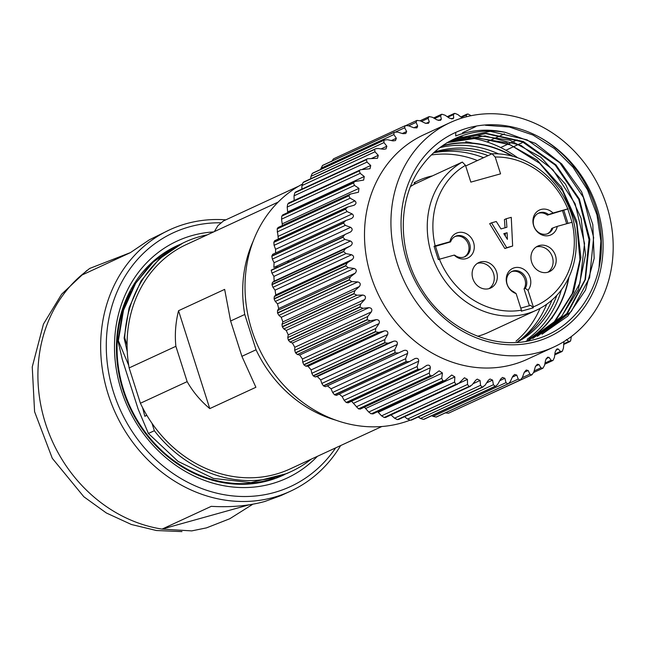<?xml version="1.0" encoding="UTF-8"?>
<svg xmlns="http://www.w3.org/2000/svg" width="645" height="645" viewBox="0 0 645 645"><rect width="100%" height="100%" fill="white"/><g stroke="black" fill="none" stroke-linecap="round" stroke-linejoin="round"><path stroke-width="0.97" d="M286.654 473.615L250.953 482.637L213.479 478.437L178.084 461.425L148.398 433.472L138.151 409.115L122.308 359.475L117.971 340.907L122.615 311.858L133.692 285.791L150.624 264.047L172.384 248.131M177.472 245.608L180.278 244.366M128.71 365.344L118.358 340.729L123.485 310.342L135.7 283.211L154.123 261.023L177.81 245.447M288.928 261.926L287.759 261.023M287.162 261.298L288.307 262.217M278.124 202.111L186.332 244.552A123.606 108.279 65.2 0 0 127.073 345.22A123.606 108.279 65.2 0 0 129.137 367.916L175.883 346.309L187.155 381.63L140.408 403.246A123.606 108.279 65.2 0 0 151.986 423.289L154.357 430.715L148.398 433.472M127.073 345.22L124.703 337.795L124.122 338.069L127.275 351.839M146.867 415.356L144.843 416.291L142.593 407.656M241.899 356.322L230.62 321L244.769 314.462L256.041 349.784L241.899 356.322L255.896 387.282L209.77 408.608L178.528 310.713C175.545 322.814 174.666 334.682 175.883 346.309M187.155 381.63C192.871 391.725 200.41 400.714 209.77 408.608M151.986 423.289A123.606 108.279 65.2 0 0 290.073 468.947L381.864 426.514M256.041 349.784A123.606 108.279 65.2 0 0 335.819 420.161M230.62 321L224.654 289.387L178.528 310.713M253.13 241.311A123.606 108.279 65.2 0 0 244.769 314.462M294.717 259.25A123.606 108.279 65.2 0 0 293.515 258.363M129.137 367.916L140.408 403.246M154.357 430.715A126.42 110.738 65.2 0 0 291.25 471.503A126.42 110.738 65.2 0 0 311.14 459.208M124.122 338.069L129.097 307.858L141.062 280.881L159.363 258.814L182.68 243.181M207.4 234.804A126.42 110.738 65.2 0 0 185.147 241.996A126.42 110.738 65.2 0 0 124.703 337.795M144.843 416.291L146.746 415.146M298.796 186.107L223.46 220.945L217.905 225.661L214.358 231.595M130.596 291.467A125.719 110.126 65.2 0 0 143.883 430.271A125.719 110.126 65.2 0 0 266.748 480.388M288.565 262.096A125.719 110.126 65.2 0 0 287.38 261.201M171.876 248.325A126.42 110.738 -114.8 0 1 172.441 248.107M276.608 266.175A125.719 110.126 -114.8 0 1 277.802 267.07M285.017 474.357A126.42 110.738 -114.8 0 1 283.131 475.252A126.42 110.738 -114.8 0 1 268.433 480.654A126.42 110.738 -114.8 0 1 126.073 398.747A126.42 110.738 -114.8 0 1 177.036 245.753A126.42 110.738 -114.8 0 1 180.713 244.141M288.033 260.894A126.42 110.738 -114.8 0 1 289.218 261.797M256.331 483.226L273.093 478.735M273.923 478.485L265.168 481.396M271.868 479.63L274.609 478.413M335.658 447.872A139.763 122.429 -114.8 0 1 274.327 492.49A139.763 122.429 -114.8 0 1 109.215 375.479A139.763 122.429 -114.8 0 1 220.711 222.791M340.649 445.566A143.98 126.114 -114.8 0 1 290.5 491.192A143.98 126.114 -114.8 0 1 273.754 497.343A143.98 126.114 -114.8 0 1 111.625 404.052A143.98 126.114 -114.8 0 1 169.667 229.814A143.98 126.114 -114.8 0 1 225.839 219.832M317.396 456.313A130.637 114.431 -114.8 0 1 271.553 483.806A130.637 114.431 -114.8 0 1 118.14 378.68A130.637 114.431 -114.8 0 1 213.656 231.918M130.427 252.598L89.639 268.465L81.117 275.423L130.322 252.679L149.398 239.779L169.667 229.814M290.5 491.192L280.954 495.602L264.837 501.471C248.978 505.841 231.128 507.47 211.278 506.341L162.072 529.094L191.734 530.891L206.481 527.876L229.789 518.741L252.372 504.511M249.18 504.809L162.072 529.094A143.98 126.114 -114.8 0 1 45.497 423.475A143.98 126.114 -114.8 0 1 81.117 275.423M505.349 132.354C487.999 128.548 471.447 129.75 455.693 135.966L455.773 132.37A112.375 98.435 65.2 0 0 426.684 299.393A112.375 98.435 65.2 0 0 586.031 304.859A112.375 98.435 65.2 0 0 535.471 135.103C574.864 154.526 602.349 200.724 601.334 245.947C601.422 291.016 572.244 331.03 532.407 340.076C492.772 350.445 445.888 328.966 421.774 289.468C396.877 250.47 397.046 197.435 422.862 164.669A107.038 93.759 -114.8 0 1 454.814 138.691A107.038 93.759 -114.8 0 1 505.349 132.354L535.487 143.4L561.739 163.951L581.621 191.831L592.811 224.541L594.166 258.443L585.475 290.145L567.753 316.163L542.01 334.215M599.076 267.119L600.882 241.02L596.939 214.793L587.498 189.767L573.034 167.224L554.49 148.616L532.915 135.007L509.453 127.041L485.483 125.283M528.892 340.278L555.474 320.92L573.534 292.112L580.895 257.484L576.694 221.082L561.384 187.115L537.051 160.008L506.422 142.722L473.325 137.433M532.786 338.488L560.158 318.695L578.299 289.678L585.531 254.799L581.089 218.26L565.552 184.276L540.857 157.227L509.945 140.231L476.631 135.337M537.398 336.351L567.463 313.454L585.402 279.511L589.836 239.44L579.363 199.047L555.958 164.878L523.442 141.594L486.386 133.346L450.702 140.86M454.572 139.014L490.208 131.338L527.102 139.844L559.884 162.903L583.314 197.225L593.642 237.473L589.619 277.616L571.301 311.487L542.002 334.199M449.952 141.142L485.677 133.571L522.571 141.932L555.232 165.096L578.75 199.345L589.022 239.618L585.007 279.728L566.745 313.615L537.35 336.255M449.404 141.44L485.008 135.877L521.2 145.536L552.749 169.538L575.155 203.804L584.547 243.52L579.992 282.953L561.795 316.316L532.722 338.359M446.888 142.706L478.356 137.949L510.509 144.923L539.655 163.282L562.601 190.872L576.719 224.25L579.944 259.766L572.317 293.475L554.466 321.549M535.471 135.103A112.375 98.435 65.2 0 0 455.773 132.37M451.145 122.131A123.606 108.279 -114.8 0 1 600.592 189.872A123.606 108.279 -114.8 0 1 553.934 346.97A123.606 108.279 -114.8 0 1 403.778 280.204A123.606 108.279 -114.8 0 1 450.194 122.566A123.606 108.279 -114.8 0 1 451.145 122.131M474.397 126.428A123.606 108.279 -114.8 0 1 475.131 126.509M553.934 346.97L527.481 359.192A123.606 108.279 -114.8 0 1 377.333 292.427A123.606 108.279 -114.8 0 1 423.749 134.797L450.194 122.566M406.124 125.428L416.775 120.502L416.073 122.365L417.678 126.025L416.936 127.887L413.792 127.766L408.519 125.759L405.318 125.646L333.659 158.775A139.763 122.429 -114.8 0 0 333.433 158.896L405.092 125.767A139.763 122.429 -114.8 0 1 405.318 125.646M405.092 125.767L404.625 127.799L406.664 131.499L405.769 133.507L403.004 133.7L397.514 132.072L394.313 132.249L322.661 165.378A139.763 122.429 -114.8 0 0 322.444 165.523L394.103 132.394A139.763 122.429 -114.8 0 1 394.313 132.249M394.103 132.394L393.877 134.563L396.344 138.264L395.474 140.57L392.958 140.892L387.29 139.675L384.122 140.142L312.954 172.989M384.614 139.852L384.122 140.142A139.763 122.429 -114.8 0 0 383.928 140.312L383.952 142.593L386.855 146.238L386.024 148.866L383.775 149.269L377.97 148.487L375.592 148.761L303.835 181.938M301.804 189.162L301.981 185.55L303.029 182.567L374.681 149.438A139.763 122.429 -114.8 0 1 374.858 149.245M374.681 149.438L374.971 151.809L378.276 155.34L377.51 158.283L367.586 158.751L295.7 191.976M294.168 200.861L294.031 195.83L294.805 192.791L366.465 159.662A139.763 122.429 -114.8 0 1 366.618 159.452M366.465 159.662L367.013 162.089L370.722 165.475L370.028 168.74L360.676 169.708L289.428 203.078M287.726 212.592L287.194 207.077L287.71 204.013L359.362 170.885A139.763 122.429 -114.8 0 1 359.491 170.651M359.362 170.885L360.184 173.336L364.264 176.52L363.659 180.1L354.952 181.511L353.565 182.72L283.373 214.89M281.913 215.849A139.763 122.429 -114.8 0 0 281.8 216.099L353.46 182.97A139.763 122.429 -114.8 0 1 353.565 182.72M353.46 182.97L354.54 185.421L358.975 188.364L358.467 192.25L350.469 194.04L348.897 195.54L277.245 228.661L278.543 227.451M278.35 239.013L277.165 228.927L348.816 195.798A139.763 122.429 -114.8 0 1 348.897 195.54M348.816 195.798L350.162 198.217L354.911 200.877C356.653 202.562 356.282 204.054 353.799 205.336L347.276 207.15M354.516 205.054L353.799 205.336M347.994 206.892L345.543 208.948L273.883 242.077L275.012 240.633M275.584 252.977L275.56 249.309L274.093 245.318L273.835 242.351L345.486 209.222A139.763 122.429 -114.8 0 1 345.543 208.948M345.486 209.222L347.083 211.576L352.122 213.914C354.041 215.494 353.815 217.034 351.452 218.526L345.414 220.695M345.793 220.542L343.527 222.815L271.876 255.944L272.803 254.283M344.228 234.917L273.867 267.441L274.077 262.733L272.351 259.096L271.851 256.226L343.503 223.097A139.763 122.429 -114.8 0 1 343.527 222.815M343.503 223.097L345.341 225.355L350.63 227.338C352.718 228.79 352.646 230.362 350.42 232.055L344.938 234.514L342.89 236.981L271.231 270.11A139.763 122.429 -114.8 0 0 271.239 270.392L342.89 237.271A139.763 122.429 -114.8 0 1 342.89 236.981M342.89 237.271L344.954 239.408L350.461 241.004C352.694 242.302 352.783 243.891 350.711 245.761L345.438 248.664L343.624 251.292L271.972 284.421L272.456 282.405L274.157 281.156L273.907 276.391L271.964 273.149L271.239 270.392M343.656 251.582L345.93 253.574L351.614 254.751C353.976 255.888 354.218 257.476 352.315 259.508L347.3 262.821L345.728 265.595L274.077 298.724L274.319 296.563L275.762 294.902L275.06 290.145L272.948 287.315L271.997 284.711L343.656 251.582A139.763 122.429 -114.8 0 1 343.624 251.292M345.793 265.885L348.26 267.699L354.073 268.441C356.556 269.4 356.935 270.964 355.226 273.141L350.501 276.834L349.179 279.728L277.527 312.857L277.511 310.576L278.664 308.536L277.519 303.835L275.27 301.441L274.133 299.006L345.784 265.885A139.763 122.429 -114.8 0 1 345.728 265.595M349.267 280.011L351.912 281.631L357.814 281.921C360.386 282.679 360.918 284.211 359.402 286.517L355 290.556L353.944 293.539L282.284 326.66L282.01 324.298L282.841 321.903L281.252 317.316L278.93 315.373L277.608 313.131L349.267 280.011A139.763 122.429 -114.8 0 1 349.179 279.728M354.049 293.814L356.854 295.217L362.796 295.039C365.441 295.595 366.11 297.071 364.796 299.474L360.749 303.835L359.95 306.875L288.299 340.004L287.759 337.577L288.242 334.868L286.235 330.433L283.865 328.958L282.397 326.934L354.049 293.814A139.763 122.429 -114.8 0 1 353.944 293.539M360.087 307.133L363.022 308.302L368.956 307.657C371.665 307.996 372.463 309.398 371.359 311.89L367.69 316.518L367.158 319.589L295.499 352.718L294.7 350.267L294.805 347.276L292.403 343.051L290.032 342.052L288.436 340.262L360.087 307.133A139.763 122.429 -114.8 0 1 359.95 306.875M367.311 319.839L370.359 320.758L376.245 319.638C378.978 319.743 379.897 321.065 379.01 323.613L375.737 328.482L375.471 331.546L303.819 364.675L302.747 362.224L302.457 358.999L299.683 355.024L297.369 354.5L295.66 352.96L367.311 319.839A139.763 122.429 -114.8 0 1 367.158 319.589M375.648 331.78L378.768 332.433L384.565 330.837C387.306 330.716 388.346 331.941 387.669 334.513L384.815 339.576L384.807 342.608L313.147 375.737L311.825 373.318L311.116 369.908L308.004 366.231L305.786 366.175L303.997 364.901L375.648 331.78A139.763 122.429 -114.8 0 1 375.471 331.546M385 342.826L388.177 343.196L393.829 341.149C396.562 340.794 397.699 341.906 397.247 344.486L394.813 349.695L395.054 352.662L323.403 385.791L321.823 383.436L320.686 379.881L317.276 376.535L315.187 376.938L313.349 375.946L385 342.826A139.763 122.429 -114.8 0 1 384.807 342.608M395.272 352.855L398.473 352.944L403.947 350.445C406.64 349.864 407.874 350.848 407.624 353.412L405.624 358.717L406.116 361.595L334.457 394.724L332.635 392.458L331.07 388.806L327.386 385.839L325.483 386.694L323.613 385.984L395.272 352.855A139.763 122.429 -114.8 0 1 395.054 352.662M336.553 395.312L334.69 394.893L406.342 361.764A139.763 122.429 -114.8 0 1 406.116 361.595M406.342 361.764L409.543 361.571L415.098 358.483M336.4 395.393L409.543 361.571M414.791 358.636C417.436 357.822 418.734 358.676 418.702 361.192L417.138 366.545L417.855 369.311L346.196 402.432L344.148 400.287L342.14 396.586L339.254 394.079M348.276 402.706L346.438 402.577L418.097 369.448A139.763 122.429 -114.8 0 1 417.855 369.311M418.097 369.448L421.266 368.964L426.885 365.304M420.661 369.311L421.266 368.964M426.256 365.626C428.82 364.586 430.183 365.296 430.352 367.755L429.215 373.1L430.151 375.721L358.491 408.841L351.565 401.255M360.523 408.801L358.749 408.954L430.4 375.833A139.763 122.429 -114.8 0 1 430.151 375.721M430.4 375.833L432.634 375.616L439.124 370.827L442.446 373.012L441.736 378.301L442.865 380.752L371.214 413.872L368.747 412.042L364.409 407.156M373.165 413.526L443.123 380.84A139.763 122.429 -114.8 0 1 442.865 380.752M443.123 380.832L445.018 380.566L451.702 375.003L454.846 376.906L454.556 382.106L455.862 384.356L384.21 417.476L381.566 415.848L377.631 411.72M384.21 417.476A139.763 122.429 -114.8 0 0 384.468 417.541L456.128 384.412A139.763 122.429 -114.8 0 1 455.862 384.356M456.128 384.412L459.047 383.082L464.465 377.776L467.432 379.405L467.536 384.452L469.004 386.492L397.344 419.613L394.547 418.194L390.878 414.8M398.537 419.492L469.262 386.516A139.763 122.429 -114.8 0 1 469.004 386.492M469.27 386.516L472.051 384.928L475.688 380.268L477.276 379.115L480.057 380.477L480.541 385.331L482.129 387.129L410.478 420.258L407.551 419.073L404.552 416.71M411.51 420.056L482.396 387.129A139.763 122.429 -114.8 0 1 482.129 387.129M482.396 387.129L485.024 385.291L488.257 380.397L489.998 379.002L492.578 380.107L493.409 384.726L495.118 386.274L423.459 419.395L420.427 418.468L418.194 416.968M424.281 419.177L495.376 386.242A139.763 122.429 -114.8 0 1 495.118 386.274M506.019 382.638L507.809 383.928L436.149 417.049L433.037 416.38L506.019 382.638L504.866 378.309L502.495 377.438L500.641 379.091L497.819 384.17L495.973 386.041M436.149 417.049A139.763 122.429 -114.8 0 0 436.407 416.993L508.058 383.864A139.763 122.429 -114.8 0 1 507.809 383.928M508.873 383.428L518.225 379.107L516.782 375.092L514.629 374.439L512.702 376.366L510.308 381.574L508.365 383.743M518.225 379.107L520.072 380.115L448.412 413.235L445.244 412.848M448.412 413.235A139.763 122.429 -114.8 0 0 448.654 413.147L520.313 380.018A139.763 122.429 -114.8 0 1 520.072 380.115M520.313 380.018L522.337 377.543L524.304 372.238L526.264 370.028L528.191 370.496L529.9 374.156L531.762 374.882L459.304 408.221M534.125 370.972L540.905 367.844L538.978 364.562L537.277 364.264L535.326 366.763L533.794 372.117L531.996 374.761A139.763 122.429 -114.8 0 1 531.762 374.882M540.905 367.844L542.768 368.279A139.763 122.429 -114.8 0 0 542.985 368.134L544.541 365.344L545.638 359.999L547.541 357.209L549.024 357.37L551.12 360.241L552.547 360.636M554.885 353.992L560.441 351.428L558.207 348.993L556.949 348.945L555.135 352.025L554.458 357.314L553.16 360.216A139.763 122.429 -114.8 0 1 552.959 360.386M560.441 351.428L562.23 351.283L561.658 351.694M563.988 341.56L563.448 348.106L562.4 351.09A139.763 122.429 -114.8 0 1 562.23 351.283M566.439 339.52L568.769 341.503L570.462 341.076A139.763 122.429 -114.8 0 0 570.623 340.866L571.365 336.513M471.14 115.697L468.085 114.036A139.763 122.429 -114.8 0 0 467.819 114.012L466.367 114.987L466.327 116.809M462.191 117.979L457.877 114.584L454.951 113.399A139.763 122.429 -114.8 0 0 454.685 113.399L453.967 113.576M454.685 113.399L453.395 114.625L453.725 117.866L452.959 118.809L449.404 118.156L445.002 115.189L441.97 114.254A139.763 122.429 -114.8 0 0 441.712 114.286L441.204 114.447M441.712 114.286L440.6 115.745L441.341 119.172L440.511 120.349L437.116 119.954L432.392 117.269L429.28 116.6A139.763 122.429 -114.8 0 0 429.022 116.664L428.111 118.333L429.28 121.897L428.409 123.34L425.208 123.171L420.185 120.809L417.017 120.413A139.763 122.429 -114.8 0 0 416.775 120.502M433.037 416.38L431.819 415.694M386.057 416.823L384.468 417.533M282.421 225.5L281.559 219.163L281.809 216.099M310.656 178.786L310.971 176.343L312.269 173.441L383.928 140.312M320.662 169.425L322.444 165.523M331.635 161.54L333.433 158.896M505.882 150.253L522.152 142.73M275.842 267.973A129.927 113.81 -114.8 0 1 275.907 266.498M410.002 420.209A129.927 113.81 -114.8 0 1 258.234 346.736A129.927 113.81 -114.8 0 1 302.215 184.196M459.313 136.772A117.293 102.74 -114.8 0 1 517.709 157.783M433.44 152.978A103.942 91.05 -114.8 0 1 488.055 155.63M551.999 300.046A103.942 91.05 -114.8 0 1 518.588 340.891M434.391 152.123A103.942 91.05 -114.8 0 1 491.748 153.929M556.853 295.313A103.942 91.05 -114.8 0 1 516.71 342.398M439.834 147.657A106.756 93.509 -114.8 0 1 498.496 153.881M561.368 289.879A106.756 93.509 -114.8 0 1 527.142 339.294M529.666 338.649A106.756 93.509 65.2 0 0 568.543 278.019M512.186 156.098A106.756 93.509 65.2 0 0 441.954 146.109M442.639 145.633A107.038 93.759 -114.8 0 1 513.146 156.364M568.971 277.116A107.038 93.759 -114.8 0 1 525.651 341.439M432.472 175.875A84.277 73.828 65.2 0 0 418.718 180.447A84.277 73.828 65.2 0 0 414.775 182.438L415.227 183.849M414.775 182.438L414.163 182.72L414.606 184.131M418.412 180.592A84.277 73.828 65.2 0 0 418.105 180.729A84.277 73.828 65.2 0 0 414.163 182.72M483.573 157.702A105.353 92.283 65.2 0 0 434.657 152.639M520.958 339.326A105.353 92.283 65.2 0 0 546.742 304.206M551.935 318.324A116.584 102.128 65.2 0 0 552.838 316.558M472.648 143.101A116.584 102.128 65.2 0 0 465.69 141.65M477.421 160.549A105.353 92.283 65.2 0 0 431.312 155.002M515.984 341.197A105.353 92.283 65.2 0 0 540.034 308.383M465.69 165.975L492.046 153.784A82.874 72.595 -114.8 0 1 572.752 218.203A82.874 72.595 -114.8 0 1 536.535 310.132L488.249 332.457A82.874 72.595 -114.8 0 1 477.639 336.263M410.551 186.526A82.874 72.595 -114.8 0 1 414.042 184.389L462.328 162.072L465.48 165.322A78.658 68.902 65.2 0 0 435.165 245.866L434.061 246.245L435.431 246.132L439.592 259.169M555.458 255.581A14.045 12.303 65.2 0 0 539.309 245.543A14.045 12.303 65.2 0 0 537.672 246.148A14.045 12.303 65.2 0 0 532.399 264.063A14.045 12.303 65.2 0 0 549.459 271.65A14.045 12.303 65.2 0 0 555.458 255.581M506.704 247.68L512.646 246.027L504.858 248.535L489.676 223.694L491.522 222.839L506.704 247.68L504.858 248.535M505.043 227.79L504.414 219.582L506.26 218.728L506.914 227.266L500.972 228.927L496.279 221.509L491.522 222.839M434.061 246.245L438.318 259.588L439.422 259.217A78.658 68.902 65.2 0 0 521.418 310.181L521.305 311.172L533.197 307.858L533.31 306.867A78.658 68.902 65.2 0 0 572.034 222.251L567.777 208.899A78.658 68.902 65.2 0 0 495.199 157.033L500.568 173.844L470.842 182.124L465.48 165.322M439.422 259.217L454.201 255.097A13.674 11.973 65.2 0 0 472.64 253.477A13.674 11.973 65.2 0 0 466.311 233.659A13.674 11.973 65.2 0 0 449.936 241.746L435.165 245.866M533.31 306.867L528.013 290.274A13.674 11.973 65.2 0 0 524.651 269.916A13.674 11.973 65.2 0 0 507.01 274.843A13.674 11.973 65.2 0 0 516.129 293.588L521.418 310.181M567.777 208.899L553.007 213.019A13.674 11.973 65.2 0 0 534.56 214.632A13.674 11.973 65.2 0 0 540.889 234.449A13.674 11.973 65.2 0 0 557.264 226.363L572.034 222.251M496.61 271.988A14.045 12.303 65.2 0 0 480.46 261.951A14.045 12.303 65.2 0 0 478.832 262.547A14.045 12.303 65.2 0 0 473.559 280.462A14.045 12.303 65.2 0 0 490.619 288.049A14.045 12.303 65.2 0 0 496.61 271.988M536.535 310.132A82.874 72.595 -114.8 0 1 437.157 268.062A82.874 72.595 -114.8 0 1 462.328 162.072M495.199 157.033L492.046 153.784M538.043 213.422A11.239 9.844 -114.8 0 1 547.428 215.132L568.132 208.867M562.593 210.907L566.681 223.742M567.979 223.38L563.819 210.343M557.264 226.363L552.918 227.919A11.239 9.844 -114.8 0 1 548.081 233.514A11.239 9.844 -114.8 0 1 534.431 227.443A11.239 9.844 -114.8 0 1 538.648 213.108A11.239 9.844 -114.8 0 1 548.653 214.567L553.007 213.019M547.428 215.132L548.653 214.567M552.918 227.919L551.685 228.483A11.239 9.844 -114.8 0 1 547.452 233.772M520.765 308.117L530.706 305.343L533.197 307.858M516.129 293.588L513.388 291.629A11.239 9.844 -114.8 0 1 506.599 281.381A11.239 9.844 -114.8 0 1 511.953 271.44A11.239 9.844 -114.8 0 1 524.046 274.964A11.239 9.844 -114.8 0 1 525.272 288.315L528.013 290.274M511.348 271.747A11.239 9.844 -114.8 0 1 523.047 275.834A11.239 9.844 -114.8 0 1 524.046 288.887L525.272 288.315M524.046 288.887L529.408 305.706M449.936 241.746L450.597 241.899A11.239 9.844 -114.8 0 1 455.435 236.312A11.239 9.844 -114.8 0 1 469.084 242.375A11.239 9.844 -114.8 0 1 464.86 256.71A11.239 9.844 -114.8 0 1 454.854 255.251L454.201 255.097M454.83 236.618A11.239 9.844 -114.8 0 1 467.851 242.947A11.239 9.844 -114.8 0 1 464.239 256.968M450.597 241.899L435.496 246.334M507.107 232.74L507.405 239.343L503.785 233.667L507.107 232.74L503.963 233.958M512.646 246.027L511.259 217.333L506.26 218.728M505.382 236.175L505.261 233.595M536.188 246.979A14.045 12.303 -114.8 0 1 536.229 246.971A14.045 12.303 -114.8 0 1 551.668 255.178A14.045 12.303 -114.8 0 1 547.863 272.238M477.348 263.378A14.045 12.303 -114.8 0 1 477.389 263.37A14.045 12.303 -114.8 0 1 492.828 271.577A14.045 12.303 -114.8 0 1 489.023 288.637M504.866 378.309L499.77 380.663M420.427 418.468L493.409 384.726M492.578 380.107L486.628 382.856M407.551 419.073L480.541 385.331M480.057 380.477L472.962 383.759M394.547 418.194L467.536 384.452M467.432 379.405L458.66 383.461M381.566 415.848L454.556 382.106M454.846 376.906L378.293 412.3M368.747 412.042L441.736 378.301M442.446 373.012L365.884 408.398M356.225 406.842L429.215 373.1M430.352 367.755L353.791 403.141M344.148 400.287L417.138 366.545M418.702 361.192L342.14 396.586M332.635 392.458L405.624 358.717M407.624 353.412L331.07 388.806M327.386 385.839L403.947 350.445M325.483 386.694L398.473 352.944M321.823 383.436L394.813 349.695M397.247 344.486L320.686 379.881M317.276 376.535L393.829 341.149M315.187 376.938L388.177 343.196M311.825 373.318L384.815 339.576M387.669 334.513L311.116 369.908M308.004 366.231L384.565 330.837M305.786 366.175L378.768 332.433M302.747 362.224L375.737 328.482M379.01 323.613L302.457 358.999M299.683 355.024L376.245 319.638M297.369 354.5L370.359 320.758M294.7 350.267L367.69 316.518M371.359 311.89L294.805 347.276M292.403 343.051L368.956 307.657M290.032 342.052L363.022 308.302M287.759 337.577L360.749 303.835M364.796 299.474L288.242 334.868M286.235 330.433L362.796 295.039M283.865 328.958L356.854 295.217M282.01 324.298L355 290.556M359.402 286.517L282.841 321.903M281.252 317.316L357.814 281.921M278.93 315.373L351.912 281.631M277.511 310.576L350.501 276.834M355.226 273.141L278.664 308.536M277.519 303.835L354.073 268.441M275.27 301.441L348.26 267.699M274.319 296.563L347.3 262.821M352.315 259.508L275.762 294.902M275.06 290.145L351.614 254.751M272.948 287.315L345.93 253.574M272.456 282.405L345.438 248.664M350.711 245.761L274.157 281.156M273.907 276.391L350.461 241.004M271.964 273.149L344.954 239.408M274.077 262.733L350.63 227.338M272.351 259.096L345.341 225.355M275.56 249.309L352.122 213.914M274.093 245.318L347.083 211.576M278.358 236.264L354.911 200.877M277.173 231.958L350.162 198.217M282.413 223.759L358.975 188.364M281.559 219.163L354.54 185.421M287.702 211.915L364.264 176.52M287.194 207.077L360.184 173.336M362.361 169.337L370.722 165.475M294.031 195.83L367.013 162.089M371.423 158.509L378.276 155.34M301.981 185.55L374.971 151.809M381.082 148.906L386.855 146.238M310.971 176.343L383.952 142.593M391.394 140.554L396.344 138.264M320.887 168.305L393.877 134.563M402.335 133.499L406.664 131.499M395.853 131.846L404.625 127.799M413.856 127.791L417.678 126.025M408.64 125.807L416.073 122.365M425.942 123.445L429.28 121.897M421.459 121.405L428.111 118.333M438.535 120.47L441.341 119.172M434.593 118.519L440.6 115.745M451.452 118.914L453.725 117.866M447.928 117.156L453.395 114.625M461.336 117.317L466.367 114.987M475.833 126.581L462.602 132.701M504.438 133.838L486.959 141.916M517.209 139.876L500.657 147.528M563.657 343.858L568.769 341.503M558.207 348.993L555.853 350.082M545.009 363.062L551.12 360.241M549.024 357.37L546.13 358.709M538.978 364.562L535.552 366.15M522.297 377.672L529.9 374.156M528.191 370.496L524.28 372.302M516.782 375.092L512.348 377.14M286.582 473.656L291.25 471.503M183.559 242.738L185.147 241.996M86.986 270.376L61.646 294.193L43.457 324.08L32.25 366.924L34.58 411.671L52.293 458.321L83.85 496.771L106.369 512.993L131.403 524.498L156.404 530.521L181.971 531.601M495.803 386.113L424.096 419.266M483.121 386.952L411.308 420.153M470.576 386.186L398.376 419.564M457.765 384.081L385.436 417.517M445.09 380.534L372.633 414.034M432.698 375.584L360.095 409.148M420.709 369.287L347.978 402.907M345.446 220.679L272.601 254.356M347.333 207.126L274.625 240.73M350.541 194.008L277.971 227.556M355.04 181.471L282.599 214.962M360.765 169.667L288.46 203.094M367.674 158.71L295.499 192.073M375.414 148.85L303.626 182.035M384.444 139.933L312.761 173.078M394.579 132.112L322.806 165.297M416.654 120.567L406.132 125.428M428.683 116.809L420.105 120.768M441.333 114.391L433.609 117.962M454.12 113.504L447.235 116.689M467.053 114.092L460.869 116.947M569.93 341.576L563.625 344.494M561.803 351.622L554.773 354.871M552.475 360.668L544.767 364.231M542.461 368.432L533.673 372.496M508.228 383.799L436.592 416.92M418.718 180.447L418.105 180.729"/></g></svg>
